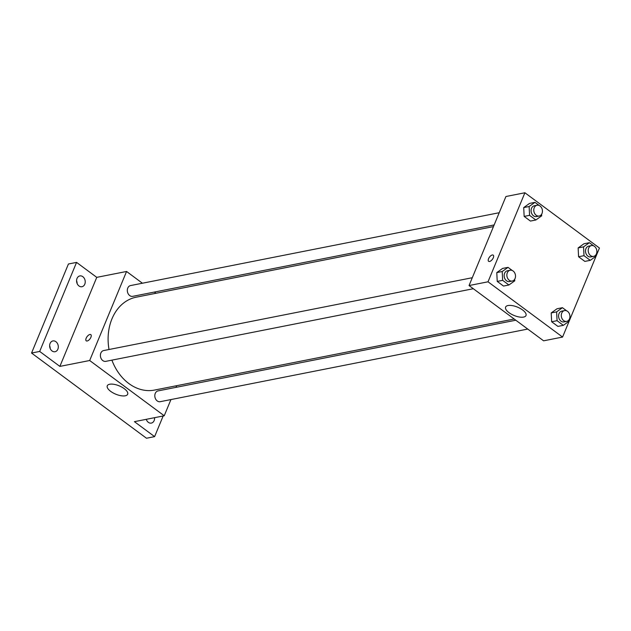 <?xml version="1.0" encoding="UTF-8"?>
<svg xmlns="http://www.w3.org/2000/svg" width="631" height="631" viewBox="0 0 631 631"><rect width="100%" height="100%" fill="white"/><g stroke="black" fill="none" stroke-linecap="round" stroke-linejoin="round"><path stroke-width="0.95" d="M50.18 348.478A5.498 4.283 78.8 0 0 49.644 345.772M146.479 419.86A5.498 4.283 78.8 0 0 146.455 419.284M77.108 283.477A5.498 4.283 78.8 0 0 76.572 280.771M163.161 415.987L154.611 436.628L146.487 438.237L31.55 353.044L68.432 263.995L76.564 262.393L96.756 277.356L126.563 271.472L142.409 283.216M154.35 292.066L155.983 293.281M154.579 417.683A5.498 4.283 -101.2 0 1 151.337 423.093A5.498 4.283 -101.2 0 1 148.348 422.336A5.498 4.283 -101.2 0 1 146.274 419.323M154.611 436.628L134.419 421.666L164.226 415.774L89.681 360.514L59.874 366.398L39.682 351.435L31.55 353.044M125.261 395.795A11.035 4.504 22.5 0 1 113.044 392.876A11.035 4.504 22.5 0 1 107.278 385.793A11.035 4.504 22.5 0 1 119.196 385.856A11.035 4.504 22.5 0 1 127.659 394.241A11.035 4.504 22.5 0 1 125.261 395.795M39.682 351.435L76.564 262.393M55.899 341.686A5.498 4.283 -101.2 0 1 58.289 347.413A5.498 4.283 -101.2 0 1 55.047 351.719A5.498 4.283 -101.2 0 1 52.057 350.962A5.498 4.283 -101.2 0 1 49.668 345.228A5.498 4.283 -101.2 0 1 52.909 340.929A5.498 4.283 -101.2 0 1 55.899 341.686M82.827 276.686A5.498 4.283 -101.2 0 1 85.209 282.412A5.498 4.283 -101.2 0 1 81.967 286.719A5.498 4.283 -101.2 0 1 78.978 285.961A5.498 4.283 -101.2 0 1 76.596 280.227A5.498 4.283 -101.2 0 1 79.837 275.928A5.498 4.283 -101.2 0 1 82.827 276.686M59.874 366.398L96.756 277.356M493.466 226.592L136.217 297.185A47.333 36.843 78.8 0 0 109.013 349.495M111.9 360.135A47.333 36.843 78.8 0 0 154.571 390.061L514.178 319.01M89.681 360.514L126.563 271.472M176.688 385.691L176.002 387.355M170.946 399.565L164.226 415.774M472.296 277.719L103.658 350.56A5.498 4.283 78.8 0 0 100.526 356.783A5.498 4.283 78.8 0 0 105.787 361.35L473.329 288.722M499.216 212.718L130.578 285.559A5.498 4.283 78.8 0 0 127.446 291.782A5.498 4.283 78.8 0 0 132.715 296.341L494.16 224.928M527.753 329.066L160.211 401.687A5.498 4.283 -101.2 0 1 155.778 399.305A5.498 4.283 -101.2 0 1 155.258 393.413A5.498 4.283 -101.2 0 1 158.081 390.897L515.811 320.217M86.242 340.835A3.849 1.838 126.5 0 1 86.171 338.216A3.849 1.838 126.5 0 1 90.825 334.651A3.849 1.838 126.5 0 1 90.012 338.839A3.849 1.838 126.5 0 1 86.242 340.835A3.849 1.838 126.5 0 1 86.163 338.216A3.849 1.838 126.5 0 1 90.832 334.651M569.138 321.195L562.568 337.064L543.599 340.819L469.046 285.551L505.928 196.509L524.897 192.763L599.45 248.022L596.098 256.115M514.675 279.281L514.754 280.827L508.925 284.991L503.506 286.064L497.228 281.41L496.786 272.592L502.607 268.427L496.786 272.592L502.205 271.519L508.034 267.355L512.309 270.525M596.027 254.624L596.106 256.17L590.277 260.335L584.858 261.408L578.58 256.754L578.13 247.936L583.959 243.763L578.13 247.936L583.549 246.863L589.378 242.698L593.653 245.861M562.568 337.064L488.015 281.805L524.897 192.763M596.066 256.194L569.178 321.116M541.603 214.28L541.682 215.826L535.853 219.99L530.434 221.063L524.156 216.409L523.706 207.591L529.535 203.427L523.706 207.591L529.125 206.518L534.954 202.354L539.229 205.525M569.099 319.625L569.178 321.171L563.349 325.336L557.93 326.408L551.652 321.755L551.202 312.937L557.031 308.764L551.202 312.937L556.621 311.864L562.45 307.699L566.725 310.862M488.015 281.805L469.046 285.551M523.596 317.085A11.035 4.504 22.5 0 1 511.378 314.175A11.035 4.504 22.5 0 1 505.612 307.092A11.035 4.504 22.5 0 1 517.53 307.147A11.035 4.504 22.5 0 1 526.002 315.532A11.035 4.504 22.5 0 1 523.596 317.085M488.646 261.329A3.849 1.838 126.5 0 1 488.568 258.702A3.849 1.838 126.5 0 1 493.229 255.145A3.849 1.838 126.5 0 1 492.409 259.325A3.849 1.838 126.5 0 1 488.646 261.329A3.849 1.838 126.5 0 1 488.568 258.702A3.849 1.838 126.5 0 1 493.229 255.145M563.349 325.336L557.07 320.682L556.621 311.864M568.263 312.006L568.744 312.605M564.548 310.586L561.835 311.122A5.498 4.283 78.8 0 0 558.703 317.346A5.498 4.283 78.8 0 0 563.964 321.913L566.677 321.376A5.498 4.283 78.8 0 0 569.493 318.86A5.498 4.283 78.8 0 0 568.981 312.968A5.498 4.283 78.8 0 0 564.548 310.586A5.498 4.283 78.8 0 0 561.409 316.809A5.498 4.283 78.8 0 0 566.677 321.376M562.45 307.699L557.031 308.764M557.93 326.408L551.652 321.755L551.202 312.937M557.07 320.682L551.652 321.755M508.925 284.991L502.655 280.338L502.205 271.519M513.839 271.661L514.32 272.261M510.124 270.242L507.411 270.778A5.498 4.283 78.8 0 0 504.279 277.001A5.498 4.283 78.8 0 0 509.548 281.568L512.254 281.032A5.498 4.283 78.8 0 0 515.07 278.516A5.498 4.283 78.8 0 0 514.557 272.631A5.498 4.283 78.8 0 0 510.124 270.242A5.498 4.283 78.8 0 0 506.993 276.473A5.498 4.283 78.8 0 0 512.254 281.032M508.034 267.355L502.607 268.427M503.506 286.064L497.228 281.41L496.786 272.592M502.655 280.338L497.228 281.41M590.277 260.335L583.998 255.681L583.549 246.863M595.183 247.005L595.664 247.604M591.468 245.585L588.762 246.122A5.498 4.283 78.8 0 0 585.623 252.345A5.498 4.283 78.8 0 0 590.892 256.912L593.605 256.375A5.498 4.283 78.8 0 0 596.421 253.859A5.498 4.283 78.8 0 0 595.901 247.967A5.498 4.283 78.8 0 0 591.468 245.585A5.498 4.283 78.8 0 0 588.337 251.808A5.498 4.283 78.8 0 0 593.605 256.375M589.378 242.698L583.959 243.763M584.858 261.408L578.58 256.754L578.13 247.936M583.998 255.681L578.58 256.754M535.853 219.99L529.575 215.337L529.125 206.518M540.767 206.66L541.248 207.26M537.044 205.241L534.339 205.777A5.498 4.283 78.8 0 0 531.207 212A5.498 4.283 78.8 0 0 536.468 216.567L539.182 216.031A5.498 4.283 78.8 0 0 541.997 213.515A5.498 4.283 78.8 0 0 541.485 207.631A5.498 4.283 78.8 0 0 537.044 205.241A5.498 4.283 78.8 0 0 533.913 211.464A5.498 4.283 78.8 0 0 539.182 216.031M534.954 202.354L529.535 203.427M530.434 221.063L524.156 216.409L523.706 207.591M529.575 215.337L524.156 216.409"/></g></svg>
